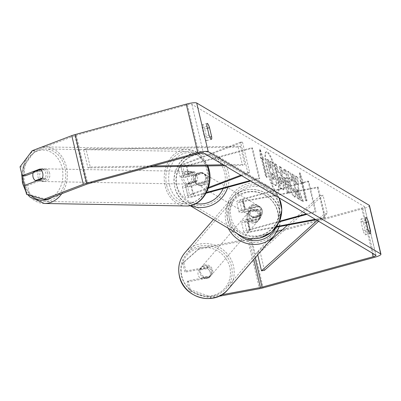 <?xml version="1.0" encoding="UTF-8"?>
<svg xmlns="http://www.w3.org/2000/svg" width="401" height="401" viewBox="0 0 401 401"><rect width="100%" height="100%" fill="white"/><g stroke="black" fill="none" stroke-linecap="round" stroke-linejoin="round"><path stroke-width="0.3" stroke-dasharray="2 1.5" d="M194.285 171.818L184.906 175.392A4.451 0.817 166.7 0 0 183.262 176.465A4.451 0.817 166.7 0 0 188.585 176.029L201.843 172.4A6.356 6.135 120.7 0 1 204.144 182.129L190.886 185.758A4.451 0.817 -13.3 0 1 185.563 186.194A4.451 0.817 -13.3 0 1 187.207 185.122L196.585 181.548A6.356 5.068 -89 0 0 197.377 175.944A6.356 5.068 -89 0 0 194.285 171.818L192.365 171.783L182.986 175.357A7.629 1.403 166.7 0 0 180.169 177.197A7.629 1.403 166.7 0 0 189.297 176.455L202.555 172.826A6.356 6.135 120.7 0 1 204.856 182.555L191.598 186.184A7.629 1.403 -13.3 0 1 182.465 186.926A7.629 1.403 -13.3 0 1 185.287 185.087L194.665 181.513A6.356 5.068 -89 0 0 195.462 175.909A6.356 5.068 -89 0 0 192.365 171.783M183.262 176.465L180.816 166.129A4.451 0.817 166.7 0 1 182.46 165.057L242.5 142.18L240.58 142.144L247.768 172.55L240.851 175.187M208.465 187.528L187.728 195.427A7.629 1.403 166.7 0 0 184.911 197.262A7.629 1.403 166.7 0 0 194.044 196.52L206.079 193.227M240.58 142.144L180.545 165.022A7.629 1.403 166.7 0 0 177.723 166.856A7.629 1.403 166.7 0 0 186.856 166.114L252.545 148.134L259.733 178.535L259.021 178.114L249.968 180.595M180.816 166.129A4.451 0.817 166.7 0 0 186.144 165.693L251.833 147.713L259.021 178.114M208.184 188.4L189.648 195.457A4.451 0.817 166.7 0 0 188.004 196.53A4.451 0.817 166.7 0 0 193.332 196.099L206.455 192.505M250.68 181.016L259.733 178.535M252.545 148.134L251.833 147.713M242.5 142.18L249.688 172.585L247.768 172.55M249.688 172.585L241.633 175.653M201.843 172.4L202.555 172.826M204.144 182.129L204.856 182.555M196.585 181.548L194.665 181.513M259.642 218.931A6.356 6.055 40.7 0 0 259.678 218.891A6.356 6.055 40.7 0 0 260.921 213.608A6.356 6.055 40.7 0 0 257.347 209.202L245.643 211.397A4.451 0.817 -13.3 0 1 242.194 211.397A4.451 0.817 -13.3 0 1 245.527 209.783L258.785 206.154A6.356 6.135 120.7 0 1 261.081 215.883L247.823 219.512A4.451 0.817 166.7 0 0 244.49 221.126A4.451 0.817 166.7 0 0 247.943 221.126L259.642 218.931L259.016 219.663A6.356 6.055 40.7 0 0 259.051 219.623A6.356 6.055 40.7 0 0 260.289 214.34A6.356 6.055 40.7 0 0 256.715 209.934L245.016 212.129A7.629 1.403 -13.3 0 1 239.096 212.129A7.629 1.403 -13.3 0 1 244.816 209.362L258.074 205.733A6.356 6.135 120.7 0 1 260.374 215.462L247.116 219.091A7.629 1.403 166.7 0 0 241.397 221.858A7.629 1.403 166.7 0 0 247.312 221.858L259.016 219.663M308.77 181.463L243.081 199.447A4.451 0.817 -13.3 0 0 239.748 201.061A4.451 0.817 -13.3 0 0 243.196 201.061L318.098 186.996L317.472 187.728L242.57 201.793A7.629 1.403 -13.3 0 1 236.655 201.793A7.629 1.403 -13.3 0 1 242.369 199.026L308.058 181.041L308.77 181.463L315.958 211.868L306.905 214.345M317.472 187.728L324.66 218.129L316.023 219.753M276.094 227.252L249.758 232.194A7.629 1.403 -13.3 0 1 243.843 232.194A7.629 1.403 -13.3 0 1 249.557 229.427L279.542 221.222M276.605 226.54L250.384 231.462A4.451 0.817 -13.3 0 1 246.936 231.462A4.451 0.817 -13.3 0 1 250.269 229.848L279.236 221.918M306.194 213.923L315.246 211.447L315.958 211.868M308.058 181.041L315.246 211.447M318.098 186.996L325.286 217.397L324.66 218.129M325.286 217.397L315.241 219.287M258.785 206.154L258.074 205.733M261.081 215.883L260.374 215.462M257.347 209.202L256.715 209.934M211.903 270.625A6.356 6.055 40.7 0 0 207.242 265.808A6.356 6.055 40.7 0 0 201.021 267.622A6.356 6.055 40.7 0 0 199.778 272.901A6.356 6.055 40.7 0 0 204.44 277.718A6.356 6.055 40.7 0 0 210.665 275.908A6.356 6.055 40.7 0 0 211.903 270.625M209.543 277.106A6.356 6.055 40.7 0 0 210.274 272.525A6.356 6.055 40.7 0 0 207.533 268.595L198.871 270.219A6.356 6.055 40.7 0 0 198.144 274.805A6.356 6.055 40.7 0 0 200.886 278.735L209.543 277.106L210.675 275.793A6.356 6.055 40.7 0 1 210.159 276.495A6.356 6.055 40.7 0 1 202.014 277.417L200.886 278.735M201.021 267.622L200.52 268.204A6.356 6.055 40.7 0 1 208.665 267.282L207.533 268.595M200.52 268.204A6.356 6.055 40.7 0 0 200.004 268.906L198.871 270.219M259.663 215.071A6.356 6.055 40.7 0 0 255.001 210.254A6.356 6.055 40.7 0 0 248.78 212.064A6.356 6.055 40.7 0 0 247.537 217.347A6.356 6.055 40.7 0 0 252.199 222.164A6.356 6.055 40.7 0 0 258.419 220.355A6.356 6.055 40.7 0 0 259.663 215.071M248.795 215.888A6.356 6.055 40.7 0 0 251.532 219.818L250.78 220.695A6.356 6.055 40.7 0 0 258.921 219.768A6.356 6.055 40.7 0 0 259.437 219.066L260.194 218.189A6.356 6.055 40.7 0 0 260.921 213.608A6.356 6.055 40.7 0 0 258.179 209.678L257.427 210.555A6.356 6.055 40.7 0 0 249.282 211.482A6.356 6.055 40.7 0 0 248.765 212.179L249.522 211.302A6.356 6.055 40.7 0 0 248.795 215.888M260.194 218.189L251.532 219.818M249.522 211.302L258.179 209.678M208.665 267.282L200.004 268.906M202.014 277.417L210.675 275.793M250.78 220.695L259.437 219.066M257.427 210.555L248.765 212.179M246.906 218.079A6.356 6.055 40.7 0 0 251.572 222.896A6.356 6.055 40.7 0 0 257.793 221.086A6.356 6.055 40.7 0 0 259.036 215.803A6.356 6.055 40.7 0 0 254.374 210.986A6.356 6.055 40.7 0 0 248.149 212.796A6.356 6.055 40.7 0 0 246.906 218.079M200.41 272.174A6.356 6.055 40.7 0 0 205.071 276.986A6.356 6.055 40.7 0 0 211.292 275.176A6.356 6.055 40.7 0 0 212.535 269.893A6.356 6.055 40.7 0 0 207.873 265.076A6.356 6.055 40.7 0 0 201.648 266.891A6.356 6.055 40.7 0 0 200.41 272.174M181.427 275.738A26.255 25.017 40.7 0 0 200.685 295.627A26.255 25.017 40.7 0 0 226.38 288.149A26.255 25.017 40.7 0 0 231.512 266.329A26.255 25.017 40.7 0 0 212.259 246.44A26.255 25.017 40.7 0 0 186.56 253.918A26.255 25.017 40.7 0 0 181.427 275.738M278.013 212.239A26.255 25.017 40.7 0 0 258.755 192.345A26.255 25.017 40.7 0 0 233.061 199.828A26.255 25.017 40.7 0 0 227.928 221.643A26.255 25.017 40.7 0 0 247.186 241.532A26.255 25.017 40.7 0 0 272.88 234.054A26.255 25.017 40.7 0 0 278.013 212.239M277.186 192.926A21.438 3.95 -105.3 0 1 268.013 171.513A21.438 3.95 -105.3 0 1 266.68 151.738A21.438 3.95 -105.3 0 1 267.492 151.909A21.438 3.95 -105.3 0 1 276.665 173.322A21.438 3.95 -105.3 0 1 277.998 193.097A21.438 3.95 -105.3 0 1 277.186 192.926M276.585 193.092A21.438 3.95 -105.3 0 1 267.412 171.678A21.438 3.95 -105.3 0 1 266.074 151.904A21.438 3.95 -105.3 0 1 266.891 152.074A21.438 3.95 -105.3 0 1 276.063 173.488A21.438 3.95 -105.3 0 1 277.397 193.262A21.438 3.95 -105.3 0 1 276.585 193.092M20.05 166.836L23.118 166.891L35.213 150.806L74.867 135.693A3.815 0.702 -13.3 0 1 76.31 135.227L187.412 104.816A3.815 0.702 -13.3 0 1 191.884 104.33L364.404 206.6A3.815 0.702 -13.3 0 1 364.499 206.715A3.815 0.702 -13.3 0 1 361.642 208.099L282.334 229.808M298.224 189.919L302.85 201.653L300.981 200.545L296.685 189.513L299.021 199.382L297.442 198.445L291.692 174.124L293.271 175.057L294.755 181.347L295.983 184.435L295.281 176.25L297.176 177.372L298.224 189.919L298.825 189.753L303.452 201.487L302.85 201.653M284.294 173.448L282.083 172.139L280.665 167.588L279.036 166.621L287.201 192.395L288.71 193.292L285.367 170.375L283.682 169.377L284.294 173.448L284.895 173.282L282.69 171.974L282.083 172.139M204.69 128.992A6.356 1.173 74.7 0 0 202.355 124.751A6.356 1.173 74.7 0 0 202.124 127.473L204.244 136.42A6.356 1.173 74.7 0 0 206.335 140.611A6.356 1.173 74.7 0 0 206.575 140.661A6.356 1.173 74.7 0 0 206.806 137.939L204.69 128.992L207.442 128.235M363.547 223.156L365.662 232.109A6.356 1.173 -105.3 0 1 365.431 234.831A6.356 1.173 -105.3 0 1 365.191 234.78A6.356 1.173 -105.3 0 1 363.1 230.59L360.985 221.638A6.356 1.173 -105.3 0 1 361.211 218.921A6.356 1.173 -105.3 0 1 363.547 223.156L366.298 222.405M302.945 183.242L299.427 173.001L300.384 181.723L301.241 182.229L305.552 200.47L306.404 200.976L302.093 182.736L302.945 183.242L303.552 183.077L300.028 172.836L299.427 173.001M261.382 158.601L260.53 158.094L259.567 149.378L263.091 159.613L262.239 159.107L266.55 177.352L265.693 176.846L261.382 158.601L261.983 158.435L266.299 176.681L265.693 176.846M283.051 182.565L283.036 182.495C281.557 176.646 280.053 173.242 278.52 172.29L277.738 171.828L276.094 164.876L274.515 163.939L280.264 188.264L283.317 189.853L283.051 182.565L283.637 182.335C282.164 176.48 280.655 173.082 279.121 172.124L278.339 171.663L277.738 171.828M291.958 178.58C290.67 174.886 289.397 172.56 288.139 171.598L287.612 171.488L288.189 182.505C290.164 190.35 292.159 195.157 294.184 196.931L294.79 197.071L295.402 193.292L293.281 188.66L292.715 190.776C291.773 189.899 290.815 187.488 289.833 183.538L289.818 183.468C288.931 179.513 288.87 177.613 289.642 177.778L291.622 181.493L291.958 178.58L292.56 178.42C291.276 174.721 290.003 172.395 288.74 171.433L288.214 171.322L288.795 182.34C290.765 190.184 292.765 194.991 294.785 196.766L295.397 196.906L296.003 193.127L295.402 193.292M296.003 193.127L293.888 188.495L293.316 190.61L293.577 190.665L292.715 190.776L293.316 190.61C292.374 189.733 291.417 187.322 290.439 183.372L290.419 183.302C289.532 179.347 289.472 177.448 290.244 177.613L292.229 181.327L291.622 181.493M289.412 177.728L290.244 177.613L289.412 177.728M365.662 232.109L368.669 231.287M206.806 137.939L209.813 137.117M35.213 150.806L32.14 150.751M369.451 205.543A8.897 1.639 -13.3 0 1 362.785 208.771L251.683 239.186A8.897 1.639 -13.3 0 1 247.928 240.054L198.46 249.342L199.462 248.174L183.763 262.119L185.874 271.046L184.871 272.214L182.761 263.292L198.46 249.342M277.377 231.166L250.545 238.51A3.815 0.702 -13.3 0 1 248.936 238.881L199.462 248.174M221.578 294.825L210.966 296.82L209.959 297.988L189.277 290.87L190.285 289.702L210.966 296.82M218.6 296.364L209.959 297.988M185.874 271.046L207.703 266.946A6.356 6.055 -139.3 0 1 210.034 276.64A6.356 6.055 -139.3 0 1 210.004 276.675L188.174 280.775L187.167 281.943L189.277 290.87M187.167 281.943L208.996 277.848A6.356 6.055 40.7 0 0 209.031 277.808A6.356 6.055 40.7 0 0 206.695 268.119L184.871 272.214M188.174 280.775L190.285 289.702M183.763 262.119L182.761 263.292M33.173 172.791L42.727 169.152A6.356 5.068 91 0 1 45.819 173.277A6.356 5.068 91 0 1 45.027 178.881L27.529 185.548L29.639 194.475L26.571 194.42M23.118 166.891L25.228 175.818M46.711 199.452L29.639 194.475M42.727 169.152L39.659 169.097M27.529 185.548L24.461 185.493M45.027 178.881L41.955 178.826M202.124 127.473L206.946 126.15M204.244 136.42L209.061 135.102M210.004 276.675L208.996 277.848M207.703 266.946L206.695 268.119M360.985 221.638L365.807 220.319M363.1 230.59L367.923 229.272M272.5 162.4L270.675 161.317L271.271 168.019L270.58 167.608L268.835 160.225L267.251 159.287L273.016 183.663L276.384 185.427L276.946 183.718L276.109 178.34L273.151 170.094L272.5 162.4L271.898 162.565L270.073 161.483L270.67 168.184L269.978 167.773L268.229 160.39L266.65 159.453L272.409 183.828L275.778 185.593L276.344 183.884L275.492 178.44L272.545 170.255L271.898 162.565M276.946 183.718L276.344 183.884M273.016 183.663L272.409 183.828M267.251 159.287L266.65 159.453M268.835 160.225L268.229 160.39M270.58 167.608L269.978 167.773M271.271 168.019L270.67 168.184M270.675 161.317L270.073 161.483M273.151 170.094L272.545 170.255M300.028 172.836L300.986 181.558L300.384 181.723M300.986 181.558L301.843 182.064L301.241 182.229M301.843 182.064L306.153 200.305L305.552 200.47M302.093 182.736L302.695 182.57L307.011 200.811L306.404 200.976M307.011 200.811L306.153 200.305M302.695 182.57L303.552 183.077M266.299 176.681L267.151 177.187L266.55 177.352M261.983 158.435L261.131 157.929L260.174 149.212L263.693 159.448L262.84 158.941L262.239 159.107M262.84 158.941L267.151 177.187M263.693 159.448L263.091 159.613M260.174 149.212L259.567 149.378M261.131 157.929L260.53 158.094M282.69 171.974L281.266 167.423L280.665 167.588M281.266 167.423L279.637 166.455L279.036 166.621M279.637 166.455L287.803 192.229L287.201 192.395M287.803 192.229L289.311 193.127L288.71 193.292M289.311 193.127L285.968 170.209L285.367 170.375M285.968 170.209L284.284 169.212L283.682 169.377M284.284 169.212L284.895 173.282M284.404 177.478L285.672 178.229L286.67 184.726L284.404 177.478L283.803 177.643L285.071 178.395L286.063 184.891L283.803 177.643M285.672 178.229L285.071 178.395M286.67 184.726L286.063 184.891M278.339 171.663L276.695 164.711L276.094 164.876M276.695 164.711L275.116 163.778L274.515 163.939M275.116 163.778L280.87 188.099L280.264 188.264M280.87 188.099L283.918 189.688L283.652 182.4M282.003 181.152L281.848 183.808L281.106 183.372L279.587 176.941L280.334 177.387L282.003 181.152L281.402 181.317L281.246 183.974L280.505 183.538L278.986 177.107L279.733 177.553L281.402 181.317M282.103 183.874L281.246 183.974L282.103 183.874M281.106 183.372L280.505 183.538M279.587 176.941L278.986 177.107M303.452 201.487L301.582 200.38L297.291 189.347L299.622 199.217L298.043 198.279L292.294 173.959L293.873 174.891L295.357 181.182L296.585 184.27L295.883 176.084L297.778 177.207L297.176 177.372M297.778 177.207L298.825 189.753M295.883 176.084L295.281 176.25M296.585 184.27L295.983 184.435M295.357 181.182L294.755 181.347M293.873 174.891L293.271 175.057M292.294 173.959L291.692 174.124M298.043 198.279L297.442 198.445M299.622 199.217L299.021 199.382M297.291 189.347L296.685 189.513M301.582 200.38L300.981 200.545M293.888 188.495L293.281 188.66M292.229 181.327L292.56 178.42M273.803 177.077L273.647 179.533L272.61 178.916L271.226 173.067L272.269 173.683L273.803 177.077L274.404 176.911L274.249 179.367L273.211 178.751L272.61 178.916M273.898 179.593L274.5 179.427L273.898 179.593M273.211 178.751L271.828 172.901L272.875 173.518L274.404 176.911M271.828 172.901L271.226 173.067M47.739 173.307A6.356 5.068 -89 0 0 42.992 168.806A6.356 5.068 -89 0 0 38.02 177.011A6.356 5.068 -89 0 0 42.767 181.518A6.356 5.068 -89 0 0 47.739 173.307M33.413 172.139L36.867 172.199A6.356 5.068 -89 0 1 41.453 168.776A6.356 5.068 -89 0 1 43.809 169.553L40.356 169.493M42.366 178.009L45.819 178.069A6.356 5.068 -89 0 1 41.233 181.488A6.356 5.068 -89 0 1 38.877 180.711L37.087 180.681M193.543 175.874A6.356 5.068 -89 0 0 188.796 171.372A6.356 5.068 -89 0 0 183.823 179.578A6.356 5.068 -89 0 0 188.57 184.084A6.356 5.068 -89 0 0 193.543 175.874M188.044 174.861A6.356 5.068 -89 0 0 187.658 179.648A6.356 5.068 -89 0 0 190.054 183.372L187.753 183.332A6.356 5.068 -89 0 0 190.104 184.109A6.356 5.068 -89 0 0 194.696 180.691L196.996 180.731A6.356 5.068 -89 0 0 197.377 175.944A6.356 5.068 -89 0 0 194.986 172.214L192.68 172.174A6.356 5.068 -89 0 0 190.33 171.397A6.356 5.068 -89 0 0 185.738 174.821L188.044 174.861L194.986 172.214M196.996 180.731L190.054 183.372M43.809 169.553L36.867 172.199M38.877 180.711L45.819 178.069M187.753 183.332L194.696 180.691M192.68 172.174L185.738 174.821M191.623 175.844A6.356 5.068 -89 0 0 186.876 171.337A6.356 5.068 -89 0 0 181.904 179.548A6.356 5.068 -89 0 0 186.65 184.049A6.356 5.068 -89 0 0 191.623 175.844M49.659 173.342A6.356 5.068 -89 0 0 44.907 168.841A6.356 5.068 -89 0 0 39.935 177.047A6.356 5.068 -89 0 0 44.686 181.553A6.356 5.068 -89 0 0 49.659 173.342M24.727 182.841A26.255 20.932 -89 0 0 44.336 201.442A26.255 20.932 -89 0 0 64.872 167.548A26.255 20.932 -89 0 0 45.258 148.946A26.255 20.932 -89 0 0 24.727 182.841M166.691 185.342A26.255 20.932 -89 0 0 186.3 203.944A26.255 20.932 -89 0 0 206.836 170.044A26.255 20.932 -89 0 0 187.227 151.443A26.255 20.932 -89 0 0 166.691 185.342M253.457 205.081A6.356 6.135 -59.3 0 0 251.653 216.635A6.356 6.135 -59.3 0 0 261.011 211.964A6.356 6.135 -59.3 0 0 253.457 205.081M251.006 208.931A6.356 6.135 -59.3 0 0 253.021 217.442L252.164 216.936A6.356 6.135 -59.3 0 0 260.775 214.58L261.627 215.086A6.356 6.135 -59.3 0 0 259.617 206.575L251.006 208.931L250.154 208.425A6.356 6.135 -59.3 0 1 258.705 206.034L258.134 205.698M253.021 217.442L261.627 215.086M258.705 206.034A6.356 6.135 -59.3 0 1 258.76 206.069L259.617 206.575M199.367 173.021A6.356 6.135 -59.3 0 0 197.563 184.57A6.356 6.135 -59.3 0 0 206.921 179.899A6.356 6.135 -59.3 0 0 199.367 173.021M196.084 183.693L196.936 184.199A6.356 6.135 -59.3 0 0 205.543 181.838L204.69 181.332A6.356 6.135 -59.3 0 0 202.675 172.821L194.069 175.177A6.356 6.135 -59.3 0 0 196.084 183.693L204.69 181.332M194.069 175.177L194.926 175.683A6.356 6.135 -59.3 0 1 203.533 173.327L202.675 172.821M203.533 173.327L194.926 175.683M196.936 184.199L205.543 181.838M252.164 216.936L260.775 214.58M258.76 206.069L250.154 208.425M252.745 204.66A6.356 6.135 -59.3 0 0 250.941 216.209A6.356 6.135 -59.3 0 0 260.299 211.543A6.356 6.135 -59.3 0 0 252.745 204.66M200.079 173.443A6.356 6.135 -59.3 0 0 198.274 184.991A6.356 6.135 -59.3 0 0 207.633 180.325A6.356 6.135 -59.3 0 0 200.079 173.443M207.452 204.635A26.255 25.348 -59.3 0 0 226.781 182.831A26.255 25.348 -59.3 0 0 214.901 156.936A26.255 25.348 -59.3 0 0 195.578 154.41A26.255 25.348 -59.3 0 0 176.25 176.214A26.255 25.348 -59.3 0 0 188.129 202.104A26.255 25.348 -59.3 0 0 207.452 204.635M260.119 235.858A26.255 25.348 -59.3 0 0 279.452 214.049A26.255 25.348 -59.3 0 0 267.572 188.159A26.255 25.348 -59.3 0 0 248.244 185.628A26.255 25.348 -59.3 0 0 228.916 207.437A26.255 25.348 -59.3 0 0 240.795 233.327A26.255 25.348 -59.3 0 0 260.119 235.858M85.934 148.781L83.654 149.708L238.164 147.117L240.445 146.19L85.934 148.781L90.245 167.027L153.227 165.969M240.445 146.19L244.76 164.435L223.312 164.791M238.164 147.117L242.48 165.357L244.76 164.435M83.654 149.708L87.964 167.949L149.773 166.916M224.771 165.658L242.48 165.357M90.245 167.027L87.964 167.949M264.475 270.304L260.164 252.064L323.031 195.147L327.341 213.387L318.615 221.287M287.532 225.101L320.053 195.658L324.364 213.903L327.341 213.387M320.053 195.658L323.031 195.147M317.161 220.425L324.364 213.903M260.164 252.064L257.186 252.575L268.254 242.555M257.186 252.575L257.718 254.815M185.287 185.087L187.728 195.427M180.545 165.022L182.986 175.357M191.598 186.184L194.044 196.52M187.207 185.122L189.648 195.457M190.886 185.758L193.332 196.099M186.144 165.693L188.585 176.029M186.856 166.114L189.297 176.455M182.46 165.057L184.906 175.392M242.57 201.793L245.016 212.129M247.312 221.858L249.758 232.194M247.116 219.091L249.557 229.427M247.823 219.512L250.269 229.848M247.943 221.126L250.384 231.462M243.081 199.447L245.527 209.783M242.369 199.026L244.816 209.362M243.196 201.061L245.643 211.397M185.021 252.595A28.286 26.957 -139.3 0 1 212.705 244.535A28.286 26.957 -139.3 0 1 233.452 265.968A28.286 26.957 -139.3 0 1 227.923 289.472M181.894 276.259A25.108 23.925 40.7 0 0 211.522 295.783A25.108 23.925 40.7 0 0 229.793 267.267A25.108 23.925 40.7 0 0 200.164 247.743A25.108 23.925 40.7 0 0 181.894 276.259M274.424 235.382A28.286 26.957 40.7 0 0 279.953 211.873A28.286 26.957 40.7 0 0 259.206 190.44A28.286 26.957 40.7 0 0 231.522 198.5A28.286 26.957 40.7 0 0 225.989 222.009A28.286 26.957 40.7 0 0 228.269 228.264M236.986 233.432A25.108 23.925 -139.3 0 1 229.648 220.705A25.108 23.925 -139.3 0 1 247.923 192.189A25.108 23.925 -139.3 0 1 277.552 211.713A25.108 23.925 -139.3 0 1 276.013 227.352M191.884 104.33L203.382 152.976M364.404 206.6L375.907 255.247M247.928 240.054L259.427 288.7M248.936 238.881L253.783 259.392M250.545 238.51L255.111 257.843M361.642 208.099L372.283 253.101M187.412 104.816L198.911 153.463M76.31 135.227L87.814 183.874M74.867 135.693L86.365 184.34M362.785 208.771L374.283 257.417M251.683 239.186L263.181 287.833M276.109 178.34L275.507 178.505M276.094 178.275L275.492 178.44M275.713 185.262L275.111 185.427M283.637 182.335L283.036 182.495M279.121 172.124L278.52 172.29M283.307 189.548L282.705 189.713M280.334 177.387L279.733 177.553M281.988 181.082L281.382 181.247M288.74 171.433L288.139 171.598M288.775 182.27L288.174 182.435M288.795 182.34L288.189 182.505M294.785 196.766L294.184 196.931M290.439 183.372L289.833 183.538M290.419 183.302L289.818 183.468M274.419 176.981L273.818 177.147M272.875 173.518L272.269 173.683M44.3 203.477A28.286 22.551 91 0 1 23.168 183.437A28.286 22.551 91 0 1 45.293 146.911A28.286 22.551 91 0 1 66.426 166.956A28.286 22.551 91 0 1 61.714 193.733M51.94 197.457A25.108 20.02 -89 0 0 62.075 167.849A25.108 20.02 -89 0 0 39.849 150.375A25.108 20.02 -89 0 0 22.862 175.778M207.357 165.949A28.286 22.551 -89 0 0 187.262 149.408A28.286 22.551 -89 0 0 165.137 185.934A28.286 22.551 -89 0 0 186.264 205.979M169.483 185.041A25.108 20.02 91 0 1 183.006 153.708A25.108 20.02 91 0 1 207.878 170.415A25.108 20.02 91 0 1 194.36 201.748A25.108 20.02 91 0 1 169.483 185.041M24.556 185.457A25.108 20.02 -89 0 0 31.368 195.818M190.54 205.573A28.286 27.313 120.7 0 1 187.092 203.853A28.286 27.313 120.7 0 1 174.29 175.959A28.286 27.313 120.7 0 1 195.117 152.46A28.286 27.313 120.7 0 1 215.939 155.187A28.286 27.313 120.7 0 1 227.758 187.292M223.146 188.555A25.108 24.245 -59.3 0 0 219.643 162.631A25.108 24.245 -59.3 0 0 195.127 155.082A25.108 24.245 -59.3 0 0 176.335 180.27A25.108 24.245 -59.3 0 0 195.904 203.628M279.031 197.818A28.286 27.313 -59.3 0 0 268.61 186.41A28.286 27.313 -59.3 0 0 247.788 183.683A28.286 27.313 -59.3 0 0 226.956 207.177A28.286 27.313 -59.3 0 0 239.758 235.076M260.57 235.181A25.108 24.245 120.7 0 1 231.091 217.683A25.108 24.245 120.7 0 1 249.216 187.147A25.108 24.245 120.7 0 1 278.7 204.65A25.108 24.245 120.7 0 1 260.57 235.181M182.465 186.926L184.911 197.262M185.563 186.194L188.004 196.53M180.169 177.197L177.723 166.856M203.332 173.212L202.62 172.786M259.678 218.891L259.051 219.623M243.843 232.194L241.397 221.858M244.49 221.126L246.936 231.462M239.096 212.129L236.655 201.793M239.748 201.061L242.194 211.397M259.557 206.54L258.845 206.119M279.382 226.63L280.013 211.713C276.013 190.024 244.79 181.407 231.522 198.5L213.472 219.492M210.665 275.908L210.159 276.495M258.419 220.355L258.921 219.768M249.282 211.482L248.78 212.064M257.793 221.086L211.292 275.176M248.149 212.796L201.648 266.891M233.061 199.828L186.56 253.918M272.88 234.054L226.38 288.149M266.68 151.738L266.074 151.904M365.431 234.831L370.253 233.512M206.575 140.661L211.397 139.342M376.003 255.362L364.499 206.715M207.177 123.428L202.355 124.751M209.031 277.808L210.034 276.64M366.033 217.598L361.211 218.921M277.998 193.097L277.397 193.262M276.384 185.427L275.778 185.593M283.317 189.853L283.918 189.688M287.612 171.488L288.214 171.322M294.79 197.071L295.397 196.906M207.944 165.939L197.939 152.796L187.262 149.408L45.293 146.911L41.303 147.257M34.822 149.728L30.265 153.247M25.594 159.458L21.644 173.588M42.992 168.806L41.453 168.776M42.767 181.518L41.233 181.488M188.796 171.372L190.33 171.397M190.104 184.109L188.57 184.084M25.985 191.934L27.96 194.826M186.876 171.337L44.907 168.841M186.65 184.049L44.686 181.553M186.3 203.944L44.336 201.442M187.227 151.443L45.258 148.946M190.124 205.653L187.092 203.853C166.209 192.946 171.738 157.478 194.996 152.435C202.405 150.525 209.387 151.443 215.939 155.187L268.61 186.41L279.081 197.853M252.224 216.971L251.653 216.635M197.563 184.57L196.991 184.229M204.044 173.633L203.477 173.292M250.941 216.209L198.274 184.991M257.422 205.277L204.756 174.054M267.572 188.159L214.901 156.936M240.795 233.327L188.129 202.104"/><path stroke-width="0.6" d="M240.851 175.187L208.465 187.528M206.455 192.505L249.968 180.595M206.079 193.227L250.68 181.016M241.633 175.653L208.184 188.4M316.023 219.753L276.094 227.252M279.236 221.918L306.905 214.345M279.542 221.222L306.194 213.923M315.241 219.287L276.605 226.54M33.173 172.791L25.228 175.818L22.16 175.763L39.659 169.097A6.356 5.068 -89 0 1 42.752 173.222A6.356 5.068 -89 0 0 40.356 169.493L33.413 172.139A6.356 5.068 -89 0 0 33.032 176.926A6.356 5.068 -89 0 0 35.428 180.65L42.366 178.009A6.356 5.068 -89 0 0 42.752 173.222A6.356 5.068 -89 0 1 41.955 178.826L24.461 185.493L26.571 194.42L43.639 199.397L46.711 199.452L86.365 184.34A3.815 0.702 -13.3 0 1 87.814 183.874L198.911 153.463A3.815 0.702 -13.3 0 1 203.382 152.976L375.907 255.247A3.815 0.702 -13.3 0 1 376.003 255.362A3.815 0.702 -13.3 0 1 373.146 256.745L262.043 287.156A3.815 0.702 -13.3 0 1 260.434 287.527L221.578 294.825M370.484 230.791A6.356 1.173 -105.3 0 1 370.253 233.512A6.356 1.173 -105.3 0 1 370.013 233.457A6.356 1.173 -105.3 0 1 367.923 229.272L365.807 220.319A6.356 1.173 -105.3 0 1 366.033 217.598A6.356 1.173 -105.3 0 1 368.369 221.838L370.484 230.791L368.669 231.287M211.157 139.292A6.356 1.173 74.7 0 0 211.397 139.342A6.356 1.173 74.7 0 0 211.628 136.621L209.507 127.668A6.356 1.173 74.7 0 0 207.177 123.428A6.356 1.173 74.7 0 0 206.946 126.15L209.061 135.102A6.356 1.173 74.7 0 0 211.157 139.292M209.813 137.117L211.628 136.621M22.16 175.763L20.05 166.836L32.14 150.751L71.794 135.643A8.897 1.639 -13.3 0 1 75.172 134.556L186.275 104.14A8.897 1.639 -13.3 0 1 196.706 103.012L369.226 205.282A8.897 1.639 -13.3 0 1 369.451 205.543L380.95 254.189A8.897 1.639 -13.3 0 1 374.283 257.417L263.181 287.833A8.897 1.639 -13.3 0 1 259.427 288.7L218.6 296.364M43.639 199.397L83.293 184.29A8.897 1.639 -13.3 0 1 86.671 183.202L197.773 152.786A8.897 1.639 -13.3 0 1 208.204 151.658L380.724 253.928A8.897 1.639 -13.3 0 1 380.95 254.189M282.334 229.808L277.377 231.166M207.442 128.235L209.507 127.668M366.298 222.405L368.369 221.838M37.087 180.681L35.428 180.65M153.227 165.969L223.312 164.791M149.773 166.916L224.771 165.658M257.718 254.815L261.497 270.82L264.475 270.304L318.615 221.287M261.497 270.82L317.161 220.425M268.254 242.555L287.532 225.101M228.269 228.264A28.286 26.957 40.7 0 0 274.424 235.382L227.923 289.472A28.286 26.957 -139.3 0 1 200.234 297.532A28.286 26.957 -139.3 0 1 179.488 276.099A28.286 26.957 -139.3 0 1 185.021 252.595L213.472 219.492M276.013 227.352A25.108 23.925 -139.3 0 1 236.986 233.432M196.706 103.012L208.204 151.658M369.226 205.282L380.724 253.928M253.783 259.392L260.434 287.527M255.111 257.843L262.043 287.156M372.283 253.101L373.146 256.745M71.794 135.643L83.293 184.29M75.172 134.556L86.671 183.202M186.275 104.14L197.773 152.786M22.862 175.778A25.108 20.02 -89 0 0 23.679 182.475A25.108 20.02 -89 0 0 24.556 185.457M207.944 165.939L209.056 169.648C213.683 186.801 201.738 206.791 186.264 205.979A28.286 22.551 -89 0 0 208.39 169.453A28.286 22.551 -89 0 0 207.357 165.949M31.368 195.818A25.108 20.02 -89 0 0 51.94 197.457M61.714 193.733A28.286 22.551 91 0 1 44.3 203.477L186.264 205.979M227.758 187.292A28.286 27.313 120.7 0 1 207.913 206.58A28.286 27.313 120.7 0 1 190.54 205.573M195.904 203.628A25.108 24.245 -59.3 0 0 206.48 203.122A25.108 24.245 -59.3 0 0 223.146 188.555M190.124 205.653L239.758 235.076A28.286 27.313 -59.3 0 0 260.58 237.803A28.286 27.313 -59.3 0 0 279.031 197.818M227.923 289.472C214.655 306.565 183.432 297.953 179.427 276.264C177.533 267.367 179.397 259.477 185.021 252.595M274.424 235.382L279.382 226.63M41.303 147.257L34.822 149.728M30.265 153.247L25.594 159.458M21.644 173.588L22.506 183.242L25.985 191.934M27.96 194.826L29.829 196.961L44.3 203.477M239.758 235.076C246.309 238.826 253.292 239.743 260.7 237.828L271.647 232.009L279.181 222.044L281.833 209.868L279.081 197.853"/></g></svg>
